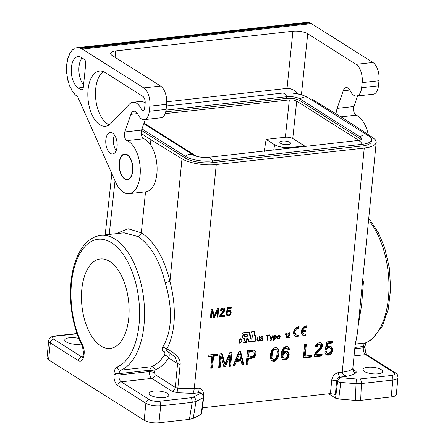 <?xml version="1.0" encoding="UTF-8"?>
<svg xmlns="http://www.w3.org/2000/svg" width="445" height="445" viewBox="0 0 445 445"><rect width="100%" height="100%" fill="white"/><g stroke="black" fill="none" stroke-linecap="round" stroke-linejoin="round"><path stroke-width="0.67" d="M254.395 350.326L255.258 351.678L254.907 355.066L252.543 357.502L247.637 358.214L248.41 358.703L247.882 364.132L246.196 364.322L247.531 350.743L254.084 350.182L254.952 350.593L256.009 352.151L255.675 355.544L254.284 357.38L252.081 358.297L248.41 358.703M251.303 357.808L252.081 358.297M396.217 394.748A10.802 3.543 5.9 0 1 391.138 396.962L360.667 400.344L361.407 383.54C361.507 381.409 361.001 379.891 359.883 378.968L356.323 378.99L356.061 383.685L340.792 382.422L341.054 377.727A3.599 2.837 122.3 0 0 337.644 381.454L335.541 398.147L328.627 393.775M247.637 358.214L247.075 363.626L247.882 364.132M258.3 341.159L257.56 340.314L257.794 336.854L258.178 336.809L257.905 339.947L258.317 340.609L259.129 340.086L259.569 336.654L259.947 336.615L259.324 340.497L258.578 341.126L257.744 340.809M344.163 375.324L342.594 373.705L342.238 372.148L342.494 373.5L343.451 374.773L346.822 376.348L344.441 375.497M353.069 369.428L355.166 370.757C356.3 371.503 356.517 372.198 355.822 372.843C353.986 374.378 350.949 375.524 346.705 376.275M364.427 371.503A9.901 3.248 -174.1 0 1 362.975 369.556A9.901 3.248 -174.1 0 1 370.307 367.181A9.901 3.248 -174.1 0 1 381.232 369.634A9.901 3.248 -174.1 0 1 382.678 371.581A9.901 3.248 -174.1 0 1 375.352 373.956A9.901 3.248 -174.1 0 1 364.427 371.503M257.549 340.197L258.829 341.048M253.884 352.218L252.41 351.494L248.299 351.784L249.044 352.256L248.577 357.007L252.721 356.378L254.028 355.394L254.412 354.509L254.512 353.491L253.884 352.218L252.254 351.895L249.044 352.256M251.508 351.428L252.254 351.895M202.397 407.792L330.418 393.575L335.352 394.42L336.681 380.842C337.065 378.762 338.189 377.51 340.058 377.099C338.945 376.186 338.434 374.673 338.528 372.56C334.846 373.45 332.587 375.942 331.753 380.03L336.681 380.842L337.644 381.454A3.599 1.29 -172.8 0 0 340.792 382.422L338.701 399.004L355.327 400.378L360.667 400.344M254.195 356.145L254.963 356.634M254.907 355.066L255.675 355.544M253.511 356.89L254.284 357.38M257.527 339.713L257.905 339.947M257.549 339.34L257.905 339.568M312.318 99.38L343.395 118.376L372.749 137.572L375.18 139.635L376.197 141.716L375.485 144.052L373.316 145.732L369.845 147.061L364.26 148.09L342.244 372.12A3.599 2.92 123.7 0 0 342.238 372.148L342.244 372.12M277.496 338.456L278.309 338.918L277.274 338.028L277.691 335.841L278.303 335.269L279.182 335.736L278.459 335.819L277.914 336.698L279.566 336.515L279.182 335.736M376.214 142.378L357.485 332.866L355.127 344.975L352.785 368.777C352.802 370.852 353.814 372.209 355.822 372.843M305.276 334.401L305.17 335.419L305.865 335.858L303.941 335.797L302.689 335.141L301.532 333.4L301.382 330.891L302.161 328.755L303.924 326.752L306.866 325.679L306.716 327.203L306.255 327.253C304.614 327.559 303.473 328.605 302.85 330.401L305.52 330.107L305.376 331.631L302.7 331.931L302.022 331.503A3.783 2.982 122.3 0 0 303.073 333.494A3.783 2.982 122.3 0 0 303.573 333.778M302.706 335.157A5.401 4.255 122.3 0 0 304.708 335.469L305.409 335.908M358.275 325.306L361.618 305.17L363.465 281.457M278.303 335.269L278.982 335.697M304.514 146.616L304.564 145.977L290.724 147.518C284.305 147.94 278.932 147.022 274.604 144.753L266.11 139.385L264.241 151.345M166.03 110.121L286.808 96.704A9.723 3.187 -174.1 0 1 300.114 98.985L360.094 136.893A9.723 3.187 -174.1 0 1 361.512 138.807A9.723 3.187 -174.1 0 1 360.361 140.114M361.079 139.619A9.723 3.187 5.9 0 0 359.916 138.584L299.941 100.676A9.723 3.187 5.9 0 0 286.63 98.395L286.808 96.704A8.794 4.578 83.7 0 0 282.547 93.072M357.813 140.464L357.051 139.279L296.715 101.149L292.754 138.517L304.564 145.977M292.754 138.517C290.774 137.466 288.31 137.043 285.362 137.249L266.11 139.385M289.801 142.328A5.401 1.774 5.9 0 0 283.938 140.987A5.401 1.774 5.9 0 0 279.855 142.216A5.401 1.774 5.9 0 0 280.634 143.346A5.401 1.774 5.9 0 0 286.691 144.681A5.401 1.774 5.9 0 0 290.596 143.323A5.401 1.774 5.9 0 0 289.801 142.328M335.541 398.147L338.701 399.004M296.715 101.149C294.735 100.097 292.27 99.674 289.322 99.88L165.128 113.67M277.98 335.513L278.459 335.819M278.125 335.385L278.67 335.73M355.327 400.378L356.061 383.685L361.407 383.54L392.891 380.041A10.802 3.543 5.9 0 0 397.98 377.777M254.751 350.732L255.497 351.2M247.075 363.626L246.257 363.715M248.299 351.784L247.809 356.523L248.577 357.007M277.407 336.381L277.914 336.698L277.296 336.759M277.424 336.32L277.919 336.631M257.544 340.119L258.028 340.425M304.803 330.184L304.697 331.208L305.376 331.631M304.697 331.208L302.022 331.503M369.406 136.459A19.808 6.497 -174.1 0 1 371.553 139.491A19.808 6.497 -174.1 0 1 362.152 144.319L212.443 160.951A19.808 6.497 -174.1 0 1 185.331 156.301L141.983 128.9M371.547 139.841L371.369 141.532A19.808 6.497 -174.1 0 1 361.974 146.016L362.152 144.319A8.794 4.578 -96.3 0 0 358.019 140.681M255.258 351.678L256.009 352.151M150.41 144.625L150.916 139.758L141.193 133.4M150.916 139.758L181.994 158.759L169.962 281.396C164.06 257.75 154.504 241.557 141.299 232.813L145.532 191.84M364.26 148.09L216.264 164.528C205.151 165.89 188.836 163.148 181.994 158.759M141.471 130.385L185.159 157.992A19.808 6.497 -174.1 0 0 212.271 162.642L361.974 146.016M259.19 339.902L259.502 340.097M259.279 339.496L259.613 339.702M238.893 340.97L239.688 339.135L240.517 338.773L241.145 339.029L241.485 340.08L241.129 340.23L240.662 339.407L240.033 339.479L239.277 340.926L239.733 342.567L240.578 342.366L241.435 341.287L240.701 342.839L239.31 342.995L238.893 340.97M252.543 357.502L253.316 357.991M83.988 355.155L84.127 353.825A3.599 1.179 5.9 0 1 83.604 353.102L83.465 354.443A3.599 1.179 5.9 0 0 83.988 355.155A9.006 4.689 83.7 0 1 78.431 360.65A3.599 2.837 -57.7 0 1 81.836 356.929L53.723 339.162A7.203 2.364 5.9 0 1 56.081 336.114L77.046 333.783M84.127 353.825A9.006 4.689 -96.3 0 0 82.592 345.114A3.599 1.83 152.5 0 0 82.459 346.444L83.599 353.113M200.973 392.98L199.516 392.707C198.403 391.795 197.897 390.282 197.986 388.168C201.579 388.251 203.393 390.287 203.432 394.281L202.887 394.365M192.752 393.458L192.635 393.386C193.369 392.635 193.914 391.033 194.276 388.58C193.881 391.077 193.369 392.701 192.752 393.458L199.516 392.707L200.511 393.336A3.599 2.837 -57.7 0 1 201.958 393.603M82.592 345.114A64.825 33.77 -96.3 0 1 83.604 248.076A64.825 33.77 -96.3 0 1 135.091 280.611A64.825 33.77 -96.3 0 1 117.152 366.953A9.006 4.689 -96.3 0 0 114.115 372.776A3.599 1.179 5.9 0 0 119.049 373.622A5.401 2.815 -96.3 0 1 120.868 370.129A68.424 35.645 -96.3 0 0 143.134 294.59A68.424 35.645 -96.3 0 0 100.781 235.372C91.525 236.74 84.161 242.781 78.704 253.505C74.721 261.393 72.162 270.771 71.022 281.646C68.992 305.242 72.802 326.841 82.453 346.433M255.185 353.864L255.942 354.342M255.291 352.846L256.042 353.324M117.791 385.526A3.599 2.837 122.3 0 1 121.196 381.804A5.401 2.815 -96.3 0 1 118.91 374.951A3.599 1.179 5.9 0 1 113.981 374.106A9.006 4.689 -96.3 0 0 117.791 385.526L145.904 403.292L144.158 420.214L48.566 359.805L50.318 342.884A3.599 2.837 -57.7 0 1 53.723 339.162M132.56 170.98A12.605 6.569 83.7 0 1 127.253 179.374A12.605 6.569 83.7 0 1 119.444 162.686A12.605 6.569 83.7 0 1 124.533 154.315A12.605 6.569 83.7 0 1 132.56 170.98M155.155 374.684C154.749 376.748 153.614 377.989 151.745 378.411C150.071 377.032 149.309 374.746 149.459 371.558L154.393 372.404L155.155 374.684L175.258 387.395C174.852 389.458 173.717 390.699 171.853 391.116L177.01 392.701L192.635 393.386M193.208 397.107C195.144 397.858 196.073 399.31 195.995 401.462L203.298 397.691L201.207 414.273L193.252 418.383L189.414 419.368L192.173 402.336C192.273 400.211 191.767 398.687 190.649 397.763L193.208 397.107L200.511 393.336A3.599 3.043 -117.3 0 1 203.298 397.691A3.599 1.29 7.2 0 0 203.732 397.174L201.641 413.794M190.649 397.763L159.171 401.262A7.203 2.364 -174.1 0 1 149.309 399.571L121.196 381.804L151.745 378.411L171.853 391.116M252.41 351.494L253.155 351.967M164.199 355.366C166.13 355.349 167.593 356.206 168.588 357.947C164.711 363.854 160.222 367.843 155.133 369.906L154.526 371.074L149.598 370.229L151.422 366.736C156.256 364.772 160.517 360.984 164.199 355.366C165.34 353.536 165.112 352.173 163.51 351.294C161.991 350.482 161.741 349.058 162.764 347.017C173.339 329.712 171.948 305.114 165.201 282.703C159.599 260.253 150.499 244.867 137.894 236.54C139.758 236.117 140.893 234.877 141.299 232.813L128.204 228.78L115.867 233.697M165.201 282.703L169.962 281.396C175.87 304.452 176.715 330.307 166.881 348.863C171.425 351.489 180.77 356.373 180.175 364.405L177.594 363.632L168.588 357.947L169.222 355.666L169.167 354.003L168.499 352.345L167.52 351.316M115.027 180.82L109.22 234.437M100.781 235.372L124.105 232.78L137.894 236.54M159.171 401.262A3.599 1.875 83.7 0 1 160.695 405.829L158.943 422.75A10.802 3.543 -174.1 0 1 144.158 420.214M258.612 340.581L259.051 340.859M259.012 340.297L259.324 340.497M165.707 111.829L286.63 98.395M193.252 418.383L195.995 401.462L192.173 402.336L160.695 405.829A10.802 3.543 -174.1 0 1 145.904 403.292A3.599 2.837 122.3 0 1 149.309 399.571M117.152 366.953A3.599 3.043 68.2 0 0 120.868 370.129L151.422 366.736C153.303 366.752 154.543 367.809 155.133 369.906M47.037 357.446A10.802 3.543 5.9 0 0 48.566 359.805M201.63 413.839L201.207 414.273M158.943 422.75L189.414 419.368M81.257 344.041A9.901 3.248 -174.1 0 1 66.216 341.949A9.901 3.248 -174.1 0 1 64.77 340.008A9.901 3.248 -174.1 0 1 78.793 338.445M196.468 156.273L144.002 123.12M163.51 351.294L166.719 350.827L166.881 348.863L162.764 347.017M166.719 350.827L168.8 352.106M166.53 350.727L174.896 356.812L177.594 363.632L175.258 387.395L177.833 388.207L177.01 392.701M100.909 346.015A45.017 23.451 83.7 0 1 81.446 297.455A45.017 23.451 83.7 0 1 100.348 258.973A45.017 23.451 83.7 0 1 109.648 261.421A45.017 23.451 83.7 0 1 129.111 309.904A45.017 23.451 83.7 0 1 110.293 348.452A45.017 23.451 83.7 0 1 100.909 346.015M257.677 340.709L258.128 340.609M167.364 393.386A9.901 3.248 5.9 0 0 156.618 390.933A9.901 3.248 5.9 0 0 149.131 393.191A9.901 3.248 5.9 0 0 150.56 395.255A9.901 3.248 5.9 0 0 161.663 397.708A9.901 3.248 5.9 0 0 168.822 395.216A9.901 3.248 5.9 0 0 167.364 393.386M306.166 325.762L306.06 326.791L305.604 326.841A3.783 2.982 122.3 0 0 302.183 329.979L302.85 330.401M305.17 335.419L304.708 335.469M302.7 331.931L303.757 333.928L306.015 334.334L305.865 335.858M257.527 339.952L257.944 340.214M180.175 364.405L177.833 388.207L194.276 388.58L197.986 388.168M306.06 326.791L306.716 327.203M259.329 339.09L259.685 339.312M257.883 340.686L258.578 341.126M277.752 335.769L278.181 336.036M274.559 349.42L273.252 350.404L272.507 351.828L271.94 357.602L272.418 358.893L273.558 359.605L275.271 359.076L276.679 357.074L277.241 351.305L276.768 350.015L275.627 349.303L274.559 349.42L273.814 348.952L273.163 349.358L273.914 349.826M283.827 358.125L285.317 358.297L287.131 356.751L287.62 354.854L286.586 353.119L285.089 352.952L283.632 353.953L282.786 356.395L283.827 358.125L282.475 357.185L283.265 357.685M275.772 337.755L275.711 336.314L274.47 336.448L274.27 338.489L275.233 338.567L275.772 337.755M244.155 334.985L244.522 336.52L247.581 336.181L247.214 334.64L244.155 334.985L243.498 334.568L246.558 334.228L247.214 334.64M239.51 353.986L237.141 359.621L240.962 359.193L239.51 353.986L238.759 353.514L236.367 359.132L237.141 359.621M287.264 337.549L289.595 334.078L289.361 333.349L288.744 333.416L288.354 334.217L287.793 334.278L287.898 333.7L288.699 332.793L289.528 332.699L290.168 333.45L290.079 334.34L288.01 337.215L290.023 336.987L289.962 337.627L287.225 337.927L287.264 337.549M271.528 360.528L273.391 361.301L271.639 360.656L270.382 358.108L270.46 354.242L271.4 350.777L272.807 348.774L274.098 347.962L275.794 347.606L277.118 347.962L278.342 349.336L278.804 350.793L278.859 353.308L278.17 357.246L276.378 360.127L275.088 360.945L273.391 361.301M272.59 360.795L273.658 360.673L274.459 361.184M233.063 365.779L238.826 351.711L240.656 351.505L243.754 364.594L242.074 364.778L241.101 360.856L236.518 361.368L234.743 365.595L233.063 365.779M229.147 365.618L229.815 365.545L231.155 352.562M218.762 366.775L220.231 367.203L218.701 367.375L220.036 353.797L222.172 353.558L224.925 363.999L224.135 363.498L221.577 353.625M219.43 366.697L220.514 356.206L221.265 356.684L220.231 367.203M223.746 366.218L224.619 366.124L229.37 355.221L230.121 355.7L225.426 366.63L223.896 366.797L221.265 356.684M279.004 338.111L279.482 338.411L278.309 338.918M279.271 337.855L279.71 338.133L279.482 338.411M277.546 336.086L277.997 336.376M297.482 335.263L297.377 336.286L298.072 336.726L298.222 335.196L296.737 335.168L295.625 334.484L294.907 332.042L295.341 330.524L296.415 329.094L298.923 328.071L298.272 327.654L298.378 326.624M298.272 327.654L297.811 327.709A3.783 2.982 122.3 0 0 294.484 330.563A3.783 2.982 122.3 0 0 295.347 334.406M273.642 337.633L274.12 337.939M273.731 336.743L274.209 337.049M273.163 349.358L271.75 351.355L271.155 357.107L271.628 358.392L272.98 359.332M271.628 358.392L272.418 358.893M276.206 349.575L275.627 349.303M288.549 332.893L289.361 333.349M273.619 337.85L274.148 338.183M273.836 335.641L274.404 335.575L274.365 335.958L275.783 335.547L276.473 336.859L276 338.545L275.01 339.285L274.064 339.012L273.903 340.67L273.336 340.731L273.836 335.641M279.493 336.075L279.449 335.519L280.127 335.947L280.133 336.954L277.864 337.204L277.858 337.772L278.731 338.245L280.033 337.471L279.71 338.133M279.449 335.519L280.127 335.947M277.235 337.377L277.858 337.772M271.194 355.26L271.973 355.75M271.406 353.23L272.173 353.714M273.658 360.673L275.577 359.627L276.99 357.63L277.78 358.125M276.99 357.63L277.385 356.751L278.17 357.246M287.848 333.895L288.354 334.217M287.915 333.667L288.382 333.961M274.882 348.83L273.814 348.952M276.089 359.065L276.885 359.571M276.618 358.336L277.407 358.842M289.589 333.655L290.162 334.017M289.995 333.088L289.345 332.676L289.511 333.333L290.184 333.761M271.995 360.695L272.796 361.201M275.689 335.53L276.067 335.769M289.278 337.071L287.309 337.405M233.319 365.156L234.743 365.595M275.577 359.627L276.378 360.127M288.021 333.494L288.455 333.767M251.247 339.179L253.161 338.968L251.464 331.842L254.334 331.525L256.281 339.763L255.085 341.515L249.011 342.188L248.121 338.439L247.637 338.495L246.319 342.489L243.621 342.789L244.945 338.795L243.51 338.895L242.881 338.228L242.002 334.518L243.192 332.76L249.55 332.053L251.247 339.179L250.563 338.745L249.011 332.115M242.987 338.489A1.296 1.024 122.3 0 0 243.159 338.489L244.266 338.367L244.945 338.795M243.799 342.25L245.623 342.049L246.319 342.489M245.623 342.049L246.958 338.067L247.637 338.495M246.958 338.067L248.121 338.439M248.889 341.688L254.39 341.076A1.296 1.024 122.3 0 0 255.591 339.329L253.795 331.581M244.522 336.52L243.854 336.097L243.498 334.568M277.613 338.478L278.72 338.873M277.291 336.843L277.864 337.204M279.454 336.526L280.133 336.954M277.385 356.751L277.953 354.176L278.047 350.321L278.804 350.793M278.047 350.321L277.83 349.509L278.581 349.981M288.143 333.288L288.577 333.561M288.282 333.127L288.744 333.416M288.482 335.552L288.866 335.797M288.866 335.124L289.261 335.374M241.93 364.199L242.953 364.082L243.754 364.594M242.953 364.082L240.044 351.572M275.778 336.487L275.566 335.569L276.25 336.003M271.155 357.107L271.94 357.602M274.098 335.786L274.749 336.231M274.454 335.825L274.96 336.142M298.072 336.726L296.147 336.665L294.557 335.68L293.739 334.262L293.533 332.193L294.373 329.623L296.136 327.62L299.073 326.541L298.923 328.071M279.616 337.516L279.955 337.727M273.758 336.453L274.287 336.787M273.797 336.025L274.47 336.448M273.375 340.336L273.903 340.67M273.859 335.636L274.365 335.958M278.097 351.316L278.854 351.795M272.501 349.931L273.252 350.404M224.619 366.124L225.426 366.63M277.641 355.716L278.425 356.211M277.953 354.176L278.726 354.665M278.47 338.272L279.143 338.701M275.822 337.26L276.395 337.622M275.789 336.426L276.473 336.859M274.287 360.439L275.088 360.945M278.025 338.434L278.414 338.278M233.942 365.084L235.733 360.873L240.317 360.361L241.101 360.856M277.83 349.509L276.89 347.884M229.815 365.545L230.616 366.051L229.092 366.218L230.121 355.7M275.555 338.267L276 338.545M275.75 337.827L276.245 338.144M289.406 334.473L289.834 334.746M289.6 334.034L290.079 334.34M279.499 336.014L280.183 336.448M294.918 336.025A5.401 4.255 122.3 0 0 296.921 336.337L297.616 336.776M272.145 350.471L272.896 350.949M288.049 336.086L288.455 336.348M287.047 348.368L285.729 347.628L284.655 347.745L285.401 348.218L283.743 349.742L282.814 353.035L284.477 351.505L286.018 351.166L287.498 351.511L288.961 353.53L289.033 355.872L287.22 358.926L284.388 360.077L282.486 359.449L281.223 356.907L281.301 353.035L282.247 349.575L284.144 347.178L286.641 346.399L287.965 346.755L288.799 347.501L289.495 349.609L289.461 349.948L287.937 350.115L287.865 349.286L287.047 348.368L285.401 348.218M285.729 347.628L286.474 348.096M284.655 347.745L284.01 348.151L284.761 348.624M287.737 346.677L288.677 348.301L288.71 349.47L289.461 349.948M288.744 349.13L289.495 349.609M288.677 348.301L289.428 348.774M288.443 347.662L289.189 348.129M288.054 347.033L288.799 347.501M287.893 346.733L288.388 347.044M287.259 351.422L288.388 354.02L287.837 356.423L285.929 358.809L284.349 359.488L282.842 359.488L283.643 359.994M282.842 359.488L282.375 359.326M283.587 359.571L284.388 360.077M284.349 359.488L285.15 359.994M285.134 359.232L285.935 359.738M285.929 358.809L286.73 359.315M286.424 358.42L287.22 358.926M286.936 357.863L287.731 358.364M287.464 357.135L288.254 357.635M287.837 356.423L288.627 356.923M288.249 355.377L289.033 355.872M288.388 354.02L289.167 354.515M288.188 353.041L288.961 353.53M287.954 352.396L288.722 352.885M287.565 351.772L288.332 352.256M287.425 351.483L287.921 351.795M284.01 348.151L282.597 350.148L282.047 352.551L282.814 353.035M282.597 350.148L283.354 350.627M282.992 349.269L283.743 349.742M283.348 348.724L284.099 349.203M288.71 349.47L287.887 349.559M286.586 353.119L285.084 352.379L282.859 353.464L282.002 355.9L282.475 357.185M282.108 354.887L282.887 355.377M282.503 354.009L283.276 354.493M282.219 356.712L283.009 357.213M282.002 355.9L282.786 356.395M282.859 353.464L283.632 353.953M283.521 352.891L284.294 353.375M284.322 352.468L285.089 352.952M285.084 352.379L285.851 352.868M286.419 333.172L286.903 332.927L286.402 338.022L285.885 338.078L286.252 334.384L285.267 334.495L285.317 333.989L286.419 333.172M285.924 337.716L286.402 338.022M286.052 334.262L286.118 333.589M285.423 333.973L286.252 334.384M270.176 340.703L270.098 339.958L270.582 340.219L270.894 339.618L270.126 336.053L270.694 335.986L271.294 338.69L272.446 335.791L273.013 335.73L271.244 340.208L270.677 340.837L270.176 340.703M270.059 340.353L271.005 340.614M270.799 339.924L271.244 340.208M270.794 339.151L271.044 338.534M270.504 337.805L271.294 338.69M270.093 340.024L270.427 340.236M270.048 340.481L270.621 340.842M270.048 340.442L270.677 340.837M270.137 340.314L270.838 340.759M262.461 339.663L262.439 339.173L260.731 338.055L261.037 337.037L261.855 336.403L262.661 336.587L262.951 337.477L261.832 336.948L261.126 337.516L261.104 338.067L262.772 338.918L262.672 339.963L261.488 340.803L260.603 340.03L260.536 339.657L261.682 340.236L262.461 339.663M261.921 340.164L262.35 340.436M262.222 339.991L262.544 340.197M262.394 339.785L262.672 339.963M262.133 338.979L262.834 339.346M262.144 338.912L262.828 339.073M262.372 338.662L262.772 338.918M260.726 337.877L261.326 338.261M260.726 337.822L261.104 338.067M260.737 337.649L261.059 337.855M260.77 337.555L261.07 337.744M260.998 337.099L261.287 337.282M261.093 336.965L261.399 337.16M261.237 336.782L261.621 337.026M261.371 336.654L261.832 336.948M261.465 336.587L262.01 336.932M262.533 337.215L262.951 337.477M262.261 336.954L262.917 337.099M262.238 336.67L262.839 336.837M261.031 338.556L261.41 338.795M260.904 338.423L262.277 339.079M261.588 338.645L262.439 339.173M260.564 339.802L261.171 340.186M260.559 339.785L261.043 340.091M260.542 339.401L260.926 339.885M260.536 339.657L260.887 339.235L260.887 339.618M260.748 340.403L261.321 340.77M260.72 340.347L261.488 340.803M260.792 340.364L261.805 340.77M261.499 340.258L262.094 340.631M277.207 348.24L277.953 348.708M277.046 347.934L277.541 348.251M235.733 360.873L236.518 361.368M279.399 335.118L279.961 335.591M278.259 335.274L279.783 335.358M277.257 337.16L277.836 337.527M288.416 332.988L288.955 333.333M273.864 338.884L274.704 338.69M224.925 363.999L229.815 352.713L231.951 352.473L230.616 366.051M278.092 352.824L278.859 353.308M288.532 332.91L289.161 333.311M287.514 336.898L288.01 337.215M287.72 336.542L288.154 336.82M274.315 338.845L275.01 339.285M274.754 338.684L275.433 339.112M297.377 336.286L296.921 336.337M273.903 338.89L274.598 339.335M289.289 334.612L289.717 334.885M275.288 338.523L275.767 338.823M275.082 360.016L275.883 360.522M289.267 337.188L289.962 337.627M266.282 335.219L269.425 334.868L269.364 335.508L268.074 335.652L267.634 340.108L267.067 340.169L267.506 335.714L266.216 335.858L266.282 335.219M267.356 335.619L267.401 335.224L268.685 335.079L269.364 335.508M266.266 335.352L267.506 335.714M267.106 339.774L267.634 340.108M267.401 335.224L268.074 335.652M277.597 348.863L278.342 349.336M271.75 351.355L272.507 351.828M211.926 356.378L208.104 356.801L208.271 355.104L217.594 354.07L217.427 355.766L213.606 356.189L212.437 368.071L210.758 368.254L211.926 356.378L211.18 355.905L208.16 356.239M325.618 354.159L324.778 351.9L326.324 351.561L327.364 353.291L328.855 353.464L330.668 351.917L331.191 349.675L330.713 348.385L329.422 347.69L327.709 348.218L326.691 349.336L325.167 349.509L326.814 341.938L333.077 341.243L332.91 342.939L327.87 343.501L327.047 347.284L329.573 346.166L331.052 346.505L331.864 347.417L332.704 349.675L331.792 352.802L330.268 354.481L328.688 355.16L327.181 355.16L325.618 354.159M223.718 310.443L223.273 309.236L221.816 309.609L221.426 310.699L220.375 310.816L220.564 309.848L221.438 308.702L223.101 308.101L224.108 308.407L224.814 309.904L224.18 311.55L221.649 314.242L220.842 315.694L224.564 315.282L224.464 316.339L219.402 316.901L220.18 314.721L223.718 310.443M318.019 349.965L320.578 346.994L320.745 345.298L320.061 344.536L318.859 344.502L317.736 345.131L317.113 346.878L315.433 347.061L315.733 345.52L317.124 343.685L318.87 342.822L320.534 342.806L321.946 343.824L322.458 344.769L322.224 347.15L317.463 352.546L316.178 354.871L322.136 354.209L321.969 355.905L313.87 356.807L315.121 353.308L318.019 349.965M304.664 344.397L306.344 344.213L305.181 356.089L311.595 355.377L311.428 357.074L303.329 357.975L304.664 344.397M227.634 310.955L228.736 310.304L230.137 310.465L231.044 311.834L231.089 313.297L230.276 314.86L229.153 315.716L227.718 315.878L226.744 315.249L226.221 313.836L227.184 313.625L227.834 314.71L228.769 314.815L229.898 313.847L230.226 312.451L229.926 311.645L229.119 311.211L226.461 312.346L227.49 307.612L231.406 307.178L231.3 308.24L228.152 308.591L227.634 310.955L227.106 310.616L227.629 308.257L228.152 308.591M217.566 310.604L214.629 317.435L213.672 317.541L212.026 311.216L211.381 317.797L210.429 317.902L211.258 309.414L212.599 309.264L214.318 315.789L217.371 308.735L218.706 308.585L217.872 317.074L216.921 317.179L217.566 310.604L217.043 310.271L214.073 317.085L214.629 317.435M275.733 335.93L276.417 336.359M289.489 333.021L290.168 333.45M273.536 338.678L274.064 339.012M239.143 342.761L239.772 342.572M239.911 338.973L240.856 339.496M240.778 339.446L240.606 338.784M271.378 357.919L272.162 358.414M210.819 367.653L211.636 367.564L212.437 368.071M211.636 367.564L212.86 355.722L213.606 356.189M212.86 355.722L216.682 355.294L217.427 355.766M216.682 355.294L216.798 354.159M239.249 342.906L239.671 343.173M239.176 342.767L239.877 343.206M239.388 342.745L240.083 343.184M239.599 342.661L240.294 343.101M239.966 342.594L240.55 342.967M240.228 342.544L240.701 342.839M240.606 342.333L240.934 342.544M240.84 341.999L241.14 342.194M240.973 341.654L241.279 341.849M238.904 342.083L239.532 342.478M238.898 342.038L239.438 342.383M238.887 341.932L239.354 342.227M238.859 341.699L239.277 341.96M238.859 341.398L239.238 341.638M238.887 341.031L239.243 341.259M238.937 340.714L239.277 340.926M239.037 340.342L239.349 340.536M239.149 340.008L239.449 340.197M239.288 339.73L239.582 339.913M239.393 339.541L239.699 339.735M239.482 339.401L239.816 339.613M239.621 339.218L240.033 339.479M239.749 339.084L240.25 339.401M239.861 339.001L240.456 339.379M239.983 338.979L240.662 339.407M241.04 339.796L241.485 340.08M240.745 339.224L241.424 339.652M240.617 338.801L241.296 339.229M325.707 351.695L327.364 353.291M326.013 352.351L326.802 352.852M325.757 351.878L326.547 352.373M330.568 346.332L331.725 348.207L331.786 350.538L331.002 352.301L329.467 353.975L327.887 354.654L326.38 354.654L327.181 355.16M326.38 354.654L325.912 354.493M327.125 354.737L327.926 355.243M327.887 354.654L328.688 355.16M328.671 354.398L329.472 354.904M329.467 353.975L330.268 354.481M329.962 353.586L330.757 354.092M330.474 353.024L331.269 353.53M331.002 352.301L331.792 352.802M331.375 351.589L332.165 352.09M331.786 350.538L332.571 351.033M331.926 349.186L332.704 349.675M331.725 348.207L332.498 348.691M331.492 347.562L332.259 348.046M331.102 346.933L331.864 347.417M332.281 341.332L332.165 342.466L327.125 343.028L326.285 346.8L327.047 347.284M327.125 343.028L327.87 343.501M332.165 342.466L332.91 342.939M330.151 347.945L328.655 347.206L327.893 347.289L325.918 348.847L326.691 349.336M325.918 348.847L325.295 348.919M326.28 348.307L327.047 348.797M326.942 347.734L327.709 348.218M327.893 347.289L328.66 347.779M328.655 347.206L329.422 347.69M223.974 315.349L223.907 315.989L224.464 316.339M223.907 315.989L219.441 316.484M223.718 308.224L224.247 309.053L224.091 310.532L220.548 314.693L220.292 315.344L220.842 315.694M220.548 314.693L221.098 315.038M221.104 313.897L221.649 314.242M221.855 312.98L222.4 313.319M222.589 312.268L223.129 312.607M223.429 311.444L223.969 311.778M223.646 311.211L224.18 311.55M224.091 310.532L224.619 310.866M224.241 309.993L224.769 310.326M224.286 309.57L224.814 309.904M224.247 309.053L224.769 309.386M223.93 308.463L224.447 308.791M223.273 309.236L222.378 308.841L221.604 309.03L220.942 309.943L221.426 310.699M220.898 310.365L220.414 310.421M220.942 309.943L221.471 310.276M221.07 309.614L221.599 309.948M221.298 309.275L221.816 309.609M221.604 309.03L222.127 309.364M221.999 308.886L222.517 309.214M222.378 308.841L222.901 309.169M210.468 317.485L211.381 317.797M216.96 316.762L217.316 316.723L218.15 308.652M214.318 315.789L213.767 315.444L212.176 309.314M210.824 317.441L211.503 310.888L212.026 311.216M213.567 317.14L214.073 317.085M321.279 354.303L321.168 355.399L321.969 355.905M321.168 355.399L313.931 356.2M320.845 342.95L321.707 344.297L321.462 346.666L315.794 353.319L315.383 354.37L316.178 354.871M315.794 353.319L316.584 353.82M316.679 352.051L317.463 352.546M317.891 350.577L318.665 351.066M319.065 349.442L319.833 349.931M320.406 348.124L321.173 348.607M320.75 347.751L321.512 348.235M321.462 346.666L322.224 347.15M321.702 345.804L322.458 346.282M321.774 345.125L322.525 345.604M321.707 344.297L322.458 344.769M321.201 343.351L321.946 343.824M320.061 344.536L318.726 343.963L316.99 344.658L316.356 346.399L317.113 346.878M316.356 346.399L315.488 346.494M316.428 345.721L317.179 346.199M316.634 345.198L317.385 345.67M316.99 344.658L317.736 345.131M317.485 344.269L318.231 344.736M318.114 344.03L318.859 344.502M318.726 343.963L319.471 344.43M305.554 344.302L304.386 355.588L305.181 356.089M310.738 355.472L310.627 356.567L311.428 357.074M310.627 356.567L303.39 357.374M226.755 313.719L227.834 314.71M226.933 314.087L227.484 314.431M226.778 313.792L227.323 314.137M229.804 310.349L230.504 311.494L230.543 312.952L229.092 315.099L227.161 315.522L227.718 315.878M227.629 315.577L228.185 315.928M228.107 315.522L228.663 315.878M228.596 315.366L229.153 315.716M229.092 315.099L229.648 315.449M229.403 314.854L229.954 315.205M229.72 314.509L230.276 314.86M230.054 314.053L230.605 314.404M230.288 313.608L230.833 313.953M230.543 312.952L231.089 313.297M230.632 312.106L231.172 312.451M230.504 311.494L231.044 311.834M230.36 311.094L230.894 311.433M230.115 310.699L230.649 311.038M230.849 307.239L230.783 307.907L231.3 308.24M230.783 307.907L227.629 308.257M229.576 311.367L228.113 310.922L226.878 311.895L227.417 312.234M226.878 311.895L226.549 311.934M227.1 311.556L227.64 311.895M227.517 311.2L228.051 311.539M228.113 310.922L228.647 311.261M228.585 310.871L229.119 311.211M217.316 316.723L217.872 317.074M143.741 87.921L160.545 86.052L112.19 55.492A10.802 3.543 -174.1 0 1 110.605 53.367A10.802 3.543 -174.1 0 1 115.733 50.919L292.932 31.239A10.802 3.543 -174.1 0 1 307.723 33.776L356.078 64.336L372.882 62.472L311.405 23.618L82.264 49.067L143.741 87.921A14.407 7.504 83.7 0 1 149.837 106.194L149.314 111.267A12.605 6.569 83.7 0 1 144.642 119.56A12.605 6.569 83.7 0 1 138.323 115.133L137.894 114.304A8.644 4.5 83.7 0 0 133.9 111.206A8.644 4.5 83.7 0 0 130.919 114.348L137.505 113.614M66.995 63.618L66.789 63.641A25.209 13.133 -96.3 0 0 66.511 66.984L66.706 67.067A24.848 12.944 -96.3 0 0 66.683 70.471L66.494 70.438A25.209 13.133 -96.3 0 0 66.733 73.942L66.922 73.926A24.848 12.944 -96.3 0 0 67.412 77.352L67.234 77.419A25.209 13.133 -96.3 0 0 67.974 80.806L68.163 80.784M70.655 52.599L70.31 52.632A25.209 13.133 -96.3 0 0 69.097 54.919L69.253 55.174A24.848 12.944 -96.3 0 0 68.263 57.767L68.096 57.55A25.209 13.133 -96.3 0 0 67.323 60.476L67.501 60.654A24.848 12.944 -96.3 0 0 66.978 63.774L66.789 63.641M305.876 22.45L76.718 47.743A25.209 13.133 -96.3 0 0 74.944 48.271L75.01 48.622A24.848 12.944 -96.3 0 0 73.353 49.618L73.258 49.278A25.209 13.133 -96.3 0 0 71.706 50.741L71.823 51.058A24.848 12.944 -96.3 0 0 70.444 52.922L70.31 52.632M310.899 23.674A24.848 12.944 -96.3 0 0 309.548 23.045L309.559 22.695A25.209 13.133 -96.3 0 0 307.695 22.25L78.554 47.698L78.57 48.06A24.848 12.944 -96.3 0 0 77.074 48.06A24.848 12.944 -96.3 0 0 76.763 48.099L76.718 47.743M149.314 111.267L166.119 109.403A12.605 6.569 83.7 0 1 160.951 117.786L144.147 119.649M292.932 31.239L287.025 88.41L166.775 101.766M128.983 193.675L145.788 191.812A27.012 14.073 83.7 0 0 157.074 167.192A27.012 14.073 83.7 0 0 143.824 138.745L127.02 140.614A27.012 14.073 83.7 0 1 140.281 169.551A27.012 14.073 83.7 0 1 128.466 193.714A27.012 14.073 83.7 0 1 115.639 182.189L77.402 96.103A24.848 12.944 -96.3 0 1 76.507 95.48L76.462 95.809L76.89 95.758M287.025 88.41L289.895 88.583L292.938 89.679L295.892 91.603L298.361 94.034M73.308 92.148L73.03 92.176A25.209 13.133 -96.3 0 1 71.495 89.779L71.617 89.534A24.848 12.944 -96.3 0 1 70.266 86.842L70.343 87.02M67.974 80.806L68.141 80.69A24.848 12.944 -96.3 0 0 69.097 83.871L68.942 84.033A25.209 13.133 -96.3 0 0 70.126 87.048M73.03 92.176L73.125 91.904A24.848 12.944 -96.3 0 0 74.771 93.895L74.693 94.201A25.209 13.133 -96.3 0 0 76.462 95.809M78.242 87.982A16.204 8.444 -96.3 0 1 71.239 70.566A16.204 8.444 -96.3 0 1 77.975 56.654A16.204 8.444 -96.3 0 1 81.391 57.527L84.205 59.302A3.599 1.875 83.7 0 1 85.729 63.874L83.282 87.559A3.599 1.875 83.7 0 1 81.802 89.957A3.599 1.875 83.7 0 1 81.057 89.762L78.242 87.982L83.293 87.42M372.882 62.472A14.407 7.504 83.7 0 1 378.979 80.745L378.456 85.818L361.651 87.687A12.605 6.569 83.7 0 1 356.022 96.087A12.605 6.569 83.7 0 1 350.66 91.548L350.232 90.719A8.644 4.5 83.7 0 0 346.238 87.621A8.644 4.5 83.7 0 0 343.256 90.763L337.099 108.38A5.401 2.815 83.7 0 0 337.438 114.738M357.596 95.942L353.903 106.511A5.401 2.815 83.7 0 0 356.161 115.16A27.012 14.073 83.7 0 1 368.282 134.651M103.379 71.639A27.757 14.463 -96.3 0 0 95.781 99.407A27.757 14.463 -96.3 0 0 109.286 124.834M145.17 103.073A17.644 9.195 -96.3 0 0 140.982 101.382M105.209 72.579A27.757 14.463 -96.3 0 0 99.241 71.1A27.757 14.463 -96.3 0 0 88.227 100.976A27.757 14.463 -96.3 0 0 106.116 126.169A27.757 14.463 -96.3 0 0 111.066 123.31L129.417 104.124A17.644 9.195 -96.3 0 1 132.91 102.255A17.644 9.195 -96.3 0 1 141.393 109.248A3.638 1.897 -96.3 0 0 143.006 110.699A3.638 1.897 -96.3 0 0 144.631 108.274L145.153 103.234A5.401 2.815 -96.3 0 0 142.867 96.381L105.209 72.579M82.069 57.956A16.204 8.444 -96.3 0 0 83.543 84.984M309.559 22.695L80.417 48.143A25.209 13.133 -96.3 0 0 78.554 47.698M309.548 23.045L80.406 48.494L80.417 48.143M82.264 49.067L82.23 49.406A24.848 12.944 -96.3 0 0 80.406 48.494M117.091 146.783A10.802 5.629 -96.3 0 0 110.399 132.482A10.802 5.629 -96.3 0 0 105.849 139.674A10.802 5.629 -96.3 0 0 112.73 153.959A10.802 5.629 -96.3 0 0 117.091 146.783M114.415 134.957A10.802 5.629 -96.3 0 0 113.486 138.829A10.802 5.629 -96.3 0 0 116.162 150.649M166.119 109.403L166.641 104.325A14.407 7.504 83.7 0 0 160.545 86.052M73.937 49.206L73.258 49.278M378.456 85.818A12.605 6.569 83.7 0 1 373.288 94.201L356.484 96.07M361.651 87.687L362.174 82.609L378.979 80.745M143.824 138.745A5.401 2.815 83.7 0 1 141.566 130.096L145.259 119.527M127.02 140.614A5.401 2.815 83.7 0 1 124.761 131.959L130.919 114.348M131.915 175.007A12.966 6.753 83.7 0 1 127.403 179.724A12.966 6.753 83.7 0 1 120.423 172.671A12.966 6.753 83.7 0 1 120.094 158.659A12.966 6.753 83.7 0 1 124.578 153.948A12.966 6.753 83.7 0 1 131.575 160.979A12.966 6.753 83.7 0 1 131.915 175.007M356.078 64.336A14.407 7.504 83.7 0 1 362.174 82.609M359.883 378.968L391.366 375.474A7.203 2.364 5.9 0 0 393.725 372.426A3.599 2.837 -57.7 0 1 395.299 372.765L367.186 354.999C365.979 354.376 365.262 351.706 365.034 346.989A3.599 1.179 -174.1 0 1 363.326 347.806L354.921 348.741M355.054 347.406L363.465 346.477L363.326 347.806A5.401 2.815 -96.3 0 0 365.612 354.659L354.214 355.922M338.528 372.56L342.238 372.148C347.256 371.564 350.771 370.446 352.785 368.777L355.127 344.975M368.699 218.784L370.919 221.315L378.612 233.141L384.658 247.659L389.364 267.946L390.632 289.028L388.279 309.13L382.433 326.018L371.653 339.574L365.962 342.811L365.173 345.659A3.599 1.179 -174.1 0 1 363.465 346.477A5.401 2.815 83.7 0 1 365.284 342.984A3.599 3.043 68.2 0 0 366.007 342.795M355.383 344.08L365.284 342.984A68.424 35.645 -96.3 0 0 388.874 291.553A68.424 35.645 -96.3 0 0 370.201 222.2M393.725 372.426L365.612 354.659A3.599 2.837 -57.7 0 1 367.214 355.015M346.822 376.348L340.058 377.099L341.054 377.727L356.323 378.99M330.418 393.575L331.753 380.03M352.985 368.438L353.591 370.418L355.166 370.757M391.138 396.962L392.891 380.041A3.599 1.875 83.7 0 0 391.366 375.474M290.68 148.152L290.724 147.518M274.604 144.753L273.747 150.037M299.941 100.676L300.114 98.985A8.794 6.931 122.3 0 1 308.391 97.85L369.278 136.37M289.322 99.88L285.362 137.249M212.271 162.642L212.443 160.951A8.794 4.578 -96.3 0 0 208.154 157.319C202.18 157.641 197.335 156.924 193.608 155.16L143.807 123.688M82.642 357.224A5.401 2.815 83.7 0 1 81.836 356.929L82.87 356.812M113.981 374.106L114.115 372.776M118.91 374.951L119.049 373.622L149.598 370.229L149.459 371.558L118.91 374.951M78.431 360.65L50.318 342.884A10.802 3.543 5.9 0 1 48.733 340.937M154.393 372.404L154.526 371.074M359.916 138.584L360.094 136.893A8.794 6.931 122.3 0 1 368.349 135.742A8.794 6.931 122.3 0 1 368.644 135.942M305.604 326.841L306.255 327.253M216.264 164.528L194.281 388.552M46.986 357.674L48.733 340.759C48.338 340.236 50.546 337.093 50.925 337.31C51.197 336.843 52.666 336.381 55.336 335.919A3.599 1.875 83.7 0 1 56.081 336.114M203.354 395.06L203.432 394.281M185.159 157.992L185.331 156.301A8.794 6.931 -57.7 0 1 193.608 155.16M297.811 327.709L298.467 328.121M243.159 338.489L243.838 338.918M254.39 341.076L255.085 341.515M255.591 339.329L256.281 339.763M261.093 338.484L261.777 338.918M357.051 139.279L356.873 140.804M81.057 89.762L82.486 89.601M356.161 115.16L340.903 116.857M353.903 106.511L337.099 108.38M141.393 109.248L144.53 108.903M149.837 106.194L166.641 104.325M141.566 130.096L124.761 131.959M349.842 90.035L343.256 90.763M307.723 33.776L301.415 94.818M115.733 50.919L115.071 57.316M395.299 372.765C396.918 374.345 397.385 373.316 398.014 377.599L396.267 394.52M357.485 332.866L355.321 344.647M360.077 140.247L208.154 157.319M365.173 345.659L365.034 346.989M83.465 354.443L82.514 357.38L82.959 357.224M166.474 105.966L282.514 93.077L292.738 93.122L299.685 94.346C300.648 94.596 304.347 95.43 308.391 97.85M124.611 154.304L126.18 154.131M203.732 397.174C204.121 396.328 203.576 395.166 202.086 393.675L201.101 393.057M111.823 173.633L105.181 234.882M76.952 333.516L55.336 335.919M303.902 334.023L303.217 333.589M296.109 334.89L295.424 334.456M128.967 179.185L127.392 179.363M77.074 48.06L78.565 47.893M140.548 101.41L132.91 102.255"/></g></svg>
